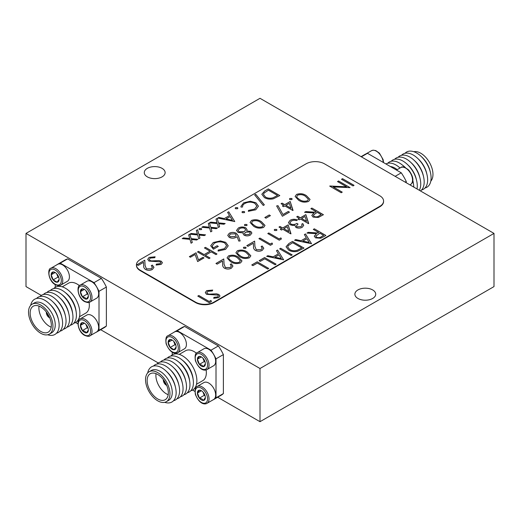 <?xml version="1.0" encoding="UTF-8"?>
<svg xmlns="http://www.w3.org/2000/svg" width="520" height="520" viewBox="0 0 520 520"><rect width="100%" height="100%" fill="white"/><g stroke="black" fill="none" stroke-linecap="round" stroke-linejoin="round"><path stroke-width="0.78" d="M26 233.409L260 98.306L494 233.409L260 368.505L26 233.409L26 286.592L41.262 295.406M46.735 312.553A3.582 2.067 -120 0 0 49.471 317.291M163.735 380.101A3.582 2.067 -120 0 0 166.472 384.839M49.712 317.85A4.134 2.385 60 0 1 46.339 312.565A4.134 2.385 60 0 1 46.371 312.058M166.712 385.398A4.134 2.385 60 0 1 163.339 380.113A4.134 2.385 60 0 1 163.371 379.613M39.032 306.111A14.983 8.652 -120 0 0 51.194 327.178M156.032 373.666A14.983 8.652 -120 0 0 168.194 394.726M51.337 325.286A14.983 8.652 60 0 1 48.23 332.15A14.983 8.652 60 0 1 33.248 323.499A14.983 8.652 60 0 1 33.248 306.195A14.983 8.652 60 0 1 44.791 310.213A14.983 8.652 60 0 1 51.337 325.286M168.337 392.841A14.983 8.652 60 0 1 165.23 399.698A14.983 8.652 60 0 1 150.248 391.047A14.983 8.652 60 0 1 150.248 373.744A14.983 8.652 60 0 1 161.792 377.76A14.983 8.652 60 0 1 168.337 392.841M430.807 181.129A17.264 9.965 -120 0 0 432.965 174.369A17.264 9.965 -120 0 0 426.433 158.113A17.264 9.965 -120 0 0 413.822 151.716M28.535 312.124A17.264 9.965 60 0 1 32.11 304.219A17.264 9.965 60 0 1 49.374 314.19A17.264 9.965 60 0 1 49.374 334.12A17.264 9.965 60 0 1 36.069 329.498A17.264 9.965 60 0 1 28.535 312.124M145.535 379.672A17.264 9.965 60 0 1 149.11 371.774A17.264 9.965 60 0 1 166.374 381.738A17.264 9.965 60 0 1 166.374 401.674A17.264 9.965 60 0 1 153.069 397.046A17.264 9.965 60 0 1 145.535 379.672M425.016 187.987A20.326 11.733 -120 0 0 430.443 172.601L430.105 171.158A17.264 9.965 -120 0 0 422.11 157.306L421.031 156.292A20.326 11.733 -120 0 0 416.728 153.049A20.326 11.733 -120 0 0 404.989 153.296M32.11 304.219L34.411 302.894A17.264 9.965 60 0 1 43.043 303.745A17.264 9.965 60 0 1 54.32 318.962A17.264 9.965 60 0 1 51.675 332.793L49.374 334.12M149.11 371.774L151.411 370.442A17.264 9.965 60 0 1 160.043 371.3A17.264 9.965 60 0 1 171.321 386.51A17.264 9.965 60 0 1 168.675 400.341L166.374 401.674M430.443 172.601A20.326 11.733 -120 0 0 421.031 156.292M30.693 305.364A20.326 11.733 60 0 1 44.772 300.248A20.326 11.733 60 0 1 49.069 303.492A20.326 11.733 60 0 1 58.487 319.8A20.326 11.733 60 0 1 47.677 334.776M147.693 372.912A20.326 11.733 60 0 1 161.772 367.803A20.326 11.733 60 0 1 166.069 371.04A20.326 11.733 60 0 1 175.487 387.348A20.326 11.733 60 0 1 164.678 402.324M421.564 189.982A20.326 11.733 -120 0 0 426.985 174.597L426.647 173.154A17.264 9.965 -120 0 0 418.652 159.302L417.573 158.288A20.326 11.733 -120 0 0 413.276 155.044A20.326 11.733 -120 0 0 401.531 155.292M49.069 303.492L50.148 304.506A17.264 9.965 60 0 1 58.149 318.357L58.487 319.8M166.069 371.04L167.147 372.053A17.264 9.965 60 0 1 175.149 385.905L175.487 387.348M426.985 174.597A20.326 11.733 -120 0 0 417.573 158.288M36.485 298.5A20.326 11.733 60 0 1 48.224 298.252A20.326 11.733 60 0 1 52.527 301.496A20.326 11.733 60 0 1 61.939 317.805A20.326 11.733 60 0 1 56.511 333.197M153.484 366.054A20.326 11.733 60 0 1 165.224 365.807A20.326 11.733 60 0 1 169.526 369.044A20.326 11.733 60 0 1 178.939 385.353A20.326 11.733 60 0 1 173.511 400.745M420.446 190.944A20.326 11.733 -120 0 0 423.534 176.592L423.196 175.149A17.264 9.965 -120 0 0 415.2 161.298L414.122 160.284A20.326 11.733 -120 0 0 398.079 157.287M52.527 301.496L53.605 302.51A17.264 9.965 60 0 1 61.6 316.361L61.939 317.805M169.526 369.044L170.606 370.058A17.264 9.965 60 0 1 178.6 383.91L178.939 385.353M423.534 176.592A20.326 11.733 -120 0 0 414.122 160.284M39.936 296.511A20.326 11.733 60 0 1 51.682 296.264A20.326 11.733 60 0 1 55.978 299.5A20.326 11.733 60 0 1 65.397 315.809A20.326 11.733 60 0 1 59.969 331.201M156.936 364.059A20.326 11.733 60 0 1 168.681 363.812A20.326 11.733 60 0 1 172.978 367.055A20.326 11.733 60 0 1 182.397 383.357A20.326 11.733 60 0 1 176.969 398.749M419.322 190.287A20.326 11.733 -120 0 0 420.082 178.581L419.738 177.138A17.264 9.965 -120 0 0 411.743 163.293L410.663 162.279A20.326 11.733 -120 0 0 406.367 159.035A20.326 11.733 -120 0 0 394.622 159.282M55.978 299.5L57.057 300.514A17.264 9.965 60 0 1 65.059 314.366L65.397 315.809M172.978 367.055L174.057 368.069A17.264 9.965 60 0 1 182.058 381.914L182.397 383.357M420.082 178.581A20.326 11.733 -120 0 0 410.663 162.279M43.394 294.515A20.326 11.733 60 0 1 55.133 294.268A20.326 11.733 60 0 1 59.436 297.512A20.326 11.733 60 0 1 68.848 313.814A20.326 11.733 60 0 1 63.42 329.206M160.394 362.063A20.326 11.733 60 0 1 172.133 361.816A20.326 11.733 60 0 1 176.436 365.06A20.326 11.733 60 0 1 185.848 381.362A20.326 11.733 60 0 1 180.421 396.754M417.014 188.955A20.326 11.733 -120 0 0 416.624 180.577L416.286 179.133A17.264 9.965 -120 0 0 408.291 165.288L407.212 164.274A20.326 11.733 -120 0 0 391.17 161.278M59.436 297.512L60.515 298.526A17.264 9.965 60 0 1 68.51 312.37L68.848 313.814M176.436 365.06L177.515 366.074A17.264 9.965 60 0 1 185.51 379.925L185.848 381.362M416.624 180.577A20.326 11.733 -120 0 0 407.212 164.274M86.19 324.695A4.654 2.684 -120 0 0 87.939 327.711M86.19 290.921A4.654 2.684 -120 0 0 87.939 293.937M56.94 274.034A4.654 2.684 -120 0 0 58.689 277.05M46.845 292.519A20.326 11.733 60 0 1 61.081 293.963A20.326 11.733 60 0 1 72.742 314.164A20.326 11.733 60 0 1 66.879 327.21M203.19 392.243A4.654 2.684 -120 0 0 204.939 395.259M203.19 358.469A4.654 2.684 -120 0 0 204.939 361.485M173.94 341.582A4.654 2.684 -120 0 0 175.689 344.598M163.845 360.068A20.326 11.733 60 0 1 178.081 361.51A20.326 11.733 60 0 1 189.742 381.713A20.326 11.733 60 0 1 183.879 394.758M413.81 187.109A20.326 11.733 -120 0 0 413.608 184.919L413.368 183.183A17.498 10.101 -120 0 0 412.802 180.433M405.425 167.648A17.498 10.101 -120 0 0 403.325 165.789L401.947 164.71A20.326 11.733 -120 0 0 387.712 163.274M85.93 324.402L87.243 327.776L88.114 328.283M85.93 290.628L87.243 294.002L88.114 294.502M56.68 273.741L57.993 277.115L58.864 277.615M61.081 293.963L62.459 295.035A17.498 10.101 60 0 1 72.501 312.429L72.742 314.164M202.93 391.95L204.243 395.324L205.114 395.831M202.93 358.176L204.243 361.55L205.114 362.057M173.68 341.289L174.993 344.663L175.864 345.169M178.081 361.51L179.458 362.59A17.498 10.101 60 0 1 189.501 379.977L189.742 381.713M413.608 184.919A20.326 11.733 -120 0 0 412.737 180.953M404.944 167.447A20.326 11.733 -120 0 0 401.947 164.71M84.669 323.323L82.427 322.627L80.444 325.449L82.427 330.558L84.935 331.389L86.385 332.846L88.367 330.025A5.636 3.256 60 0 1 84.383 332.351A5.636 3.256 60 0 1 80.398 325.449A5.636 3.256 60 0 1 84.383 323.147A5.636 3.256 60 0 1 88.367 330.05M80.444 325.449L84.364 323.187M82.427 330.558L87.243 327.776M84.669 289.549L82.427 288.853L80.444 291.675L82.427 296.777L84.935 297.615L86.385 299.065L88.367 296.25M80.444 291.675L84.364 289.413M82.427 296.777L87.243 294.002M55.419 272.662L53.177 271.967L51.194 274.788L53.177 279.89L57.135 282.178L59.118 279.364M51.194 274.788L55.114 272.526M53.177 279.89L57.993 277.115M50.303 290.524A20.326 11.733 60 0 1 64.532 291.967A20.326 11.733 60 0 1 76.2 312.169A20.326 11.733 60 0 1 76.414 315.172A20.326 11.733 60 0 1 70.33 325.214M201.669 390.871L199.427 390.182L197.444 392.997L199.427 398.106L201.936 398.944L203.385 400.394L205.368 397.572M197.444 392.997L201.364 390.735M199.427 398.106L204.243 395.324M201.669 357.097L199.427 356.401L197.444 359.223L199.427 364.332L201.936 365.163L203.385 366.62L205.368 363.799M197.444 359.223L201.364 356.96M199.427 364.332L204.243 361.55M172.419 340.21L170.177 339.515L168.194 342.335L170.177 347.445L174.135 349.732L176.118 346.912M168.194 342.335L172.114 340.074M170.177 347.445L174.993 344.663M167.303 358.072A20.326 11.733 60 0 1 181.532 359.515A20.326 11.733 60 0 1 193.2 379.717A20.326 11.733 60 0 1 193.414 382.72A20.326 11.733 60 0 1 187.33 392.762M400.101 167.967A17.498 10.101 -120 0 0 399.874 167.785L398.489 166.706A20.326 11.733 -120 0 0 385.925 163.963M84.383 298.578A5.636 3.256 60 0 1 80.398 291.675A5.636 3.256 60 0 1 84.383 289.374A5.636 3.256 60 0 1 88.367 296.276A5.636 3.256 60 0 1 84.383 298.578M59.118 279.389A5.636 3.256 60 0 1 55.133 281.69A5.636 3.256 60 0 1 51.148 274.788A5.636 3.256 60 0 1 55.133 272.486A5.636 3.256 60 0 1 59.118 279.389M64.532 291.967L65.916 293.046A17.498 10.101 60 0 1 75.959 310.433L76.2 312.169M201.383 399.9A5.636 3.256 60 0 1 197.399 392.997A5.636 3.256 60 0 1 201.383 390.696A5.636 3.256 60 0 1 205.368 397.599A5.636 3.256 60 0 1 201.383 399.9M201.383 366.125A5.636 3.256 60 0 1 197.399 359.223A5.636 3.256 60 0 1 201.383 356.922A5.636 3.256 60 0 1 205.368 363.825A5.636 3.256 60 0 1 201.383 366.125M176.118 346.938A5.636 3.256 60 0 1 172.133 349.238A5.636 3.256 60 0 1 168.149 342.335A5.636 3.256 60 0 1 172.133 340.035A5.636 3.256 60 0 1 176.118 346.938M181.532 359.515L182.917 360.594A17.498 10.101 60 0 1 192.959 377.981L193.2 379.717M400.023 168.006A20.326 11.733 -120 0 0 398.489 166.706M53.755 288.529A20.326 11.733 60 0 1 69.849 291.57A20.326 11.733 60 0 1 79.872 313.177A20.326 11.733 60 0 1 73.788 323.219M170.755 356.076A20.326 11.733 60 0 1 186.849 359.119A20.326 11.733 60 0 1 196.872 380.725A20.326 11.733 60 0 1 190.788 390.767M397.196 169.644A17.264 9.965 -120 0 0 390.312 166.498M80.236 318.864L86.866 315.029A9.77 5.642 60 0 1 96.642 320.671A9.77 5.642 60 0 1 96.642 331.955L90.005 335.784C89.349 336.654 87.549 336.512 84.598 335.354C77.467 331.695 76.349 319.15 80.236 318.864A9.77 5.642 60 0 1 90.005 324.506A9.77 5.642 60 0 1 90.005 335.784M80.236 285.084L86.866 281.255A9.77 5.642 60 0 1 96.642 286.897A9.77 5.642 60 0 1 96.642 298.181L90.005 302.01C89.349 302.881 87.549 302.738 84.598 301.581C77.467 297.921 76.349 285.376 80.236 285.084A9.77 5.642 60 0 1 90.005 290.726A9.77 5.642 60 0 1 90.005 302.01M50.986 268.197L57.616 264.368A9.77 5.642 60 0 1 67.392 270.01A9.77 5.642 60 0 1 67.392 281.294L60.755 285.123C60.099 285.994 58.298 285.851 55.348 284.694C48.217 281.034 47.099 268.489 50.986 268.197A9.77 5.642 60 0 1 60.755 273.839A9.77 5.642 60 0 1 60.755 285.123M62.231 286.832L68.497 283.212A17.264 9.965 60 0 1 79.463 285.668M89.115 302.393A17.264 9.965 60 0 1 85.761 313.111L79.495 316.732M197.236 386.412L203.866 382.584A9.77 5.642 60 0 1 213.642 388.226A9.77 5.642 60 0 1 213.642 399.503L207.006 403.338C205.881 404.157 200.103 405.743 195.383 394.478C194.708 389.48 195.325 386.789 197.236 386.412A9.77 5.642 60 0 1 204.763 389.031A9.77 5.642 60 0 1 209.034 398.86A9.77 5.642 60 0 1 207.006 403.338M197.236 352.638L203.866 348.803A9.77 5.642 60 0 1 213.642 354.445A9.77 5.642 60 0 1 213.642 365.729L207.006 369.558C205.881 370.383 200.103 371.969 195.383 360.704C194.708 355.706 195.325 353.015 197.236 352.638A9.77 5.642 60 0 1 204.763 355.251A9.77 5.642 60 0 1 209.034 365.085A9.77 5.642 60 0 1 207.006 369.558M167.986 335.751L174.616 331.916A9.77 5.642 60 0 1 184.392 337.558A9.77 5.642 60 0 1 184.392 348.842L177.756 352.671C176.631 353.496 170.853 355.082 166.133 343.818C165.458 338.819 166.075 336.128 167.986 335.751A9.77 5.642 60 0 1 175.513 338.364A9.77 5.642 60 0 1 179.784 348.199A9.77 5.642 60 0 1 177.756 352.671M179.231 354.38L185.497 350.76A17.264 9.965 60 0 1 196.463 353.223M206.115 369.941A17.264 9.965 60 0 1 202.761 380.66L196.495 384.28M361.381 156.839L367.484 153.316A39.085 22.568 -120 0 0 364.825 154.479L361.062 156.656M367.484 153.316L401.258 172.816L395.154 176.339M405.138 182.104L406.25 181.461A39.085 22.568 -120 0 0 401.258 172.816M406.25 181.461L406.25 182.741M56.498 265.018A39.085 22.568 60 0 1 57.59 264.316L64.955 260.058A39.085 22.568 60 0 1 67.613 258.895L101.387 278.389L94.016 282.646A39.085 22.568 60 0 1 99.008 291.298L106.379 287.04L106.379 326.04L99.008 330.291A39.085 22.568 60 0 1 96.674 332.014A39.085 22.568 60 0 1 95.517 332.605M94.016 282.646L60.242 263.146L67.613 258.895M57.59 264.316A39.085 22.568 60 0 1 60.242 263.146M55.25 284.635L55.25 287.326M75.576 322.53L77.909 323.875M99.008 330.291L99.008 291.298M173.498 332.566A39.085 22.568 60 0 1 174.59 331.864L181.955 327.606A39.085 22.568 60 0 1 184.613 326.443L218.387 345.943L211.016 350.194A39.085 22.568 60 0 1 216.008 358.846L223.379 354.594L223.379 393.588L216.008 397.839A39.085 22.568 60 0 1 213.675 399.562A39.085 22.568 60 0 1 212.518 400.153M211.016 350.194L177.242 330.7L184.613 326.443M174.59 331.864A39.085 22.568 60 0 1 177.242 330.7M172.25 352.183L172.25 354.874M192.576 390.078L194.909 391.424M216.008 397.839L216.008 358.846M101.387 278.389A39.085 22.568 60 0 1 106.379 287.04M106.379 326.04A39.085 22.568 60 0 1 104.046 327.756L96.674 332.014M218.387 345.943A39.085 22.568 60 0 1 223.379 354.594M223.379 393.588A39.085 22.568 60 0 1 221.046 395.304L213.675 399.562M147.329 176.865A10.426 6.019 180 0 1 144.274 172.614A10.426 6.019 180 0 1 154.7 166.595A10.426 6.019 180 0 1 165.126 172.614A10.426 6.019 180 0 1 158.691 178.172A10.426 6.019 180 0 1 147.329 176.865M357.929 298.454A10.426 6.019 180 0 1 354.874 294.203A10.426 6.019 180 0 1 365.3 288.184A10.426 6.019 180 0 1 375.726 294.203A10.426 6.019 180 0 1 369.291 299.761A10.426 6.019 180 0 1 357.929 298.454M260 368.505L260 421.694L494 286.592L494 233.409M100.672 329.706L158.262 362.96M217.672 397.254L260 421.694M149.117 257.381L155.136 256.815L154.745 257.712L150.293 258.063L149.247 259.441L149.988 260.494L151.535 260.91L158.899 260.585L161.298 261.222L162.409 262.743L161.148 264.413L156.13 265.064L156.358 264.115L160.082 263.666L160.881 262.632L160.31 261.853L148.941 261.079L147.713 259.324L149.117 257.381L155.136 256.867M206.694 290.628L212.713 290.056L212.322 290.953L207.877 291.311L206.823 292.689L207.571 293.735L209.112 294.151L216.476 293.826L218.875 294.469L219.986 295.984L218.725 297.655L213.707 298.305L213.935 297.356L217.659 296.907L218.458 295.88L217.893 295.094L206.518 294.327L205.29 292.572L206.694 290.628L212.713 290.108M342.537 178.678L354.055 185.328L353.022 185.926L341.504 179.276L342.537 178.678L354.01 185.354M198.861 234.221L205.536 234.864L204.308 235.573L199.108 235.072L199.979 238.076L198.744 238.784L197.633 234.93L189.891 234.182L191.119 233.474L197.386 234.078L196.339 230.458L197.567 229.749L198.861 234.273L205.458 234.91M210.821 227.318L217.497 227.962L216.268 228.67L211.068 228.169L211.933 231.172L210.704 231.881L209.586 228.026L201.844 227.279L203.08 226.571L209.339 227.175L208.292 223.555L209.463 222.839L210.821 227.37L217.419 228.007M234.774 221.566L217.789 218.075L218.914 217.425L224.308 218.569L229.528 215.56L227.591 212.414L228.716 211.764L234.774 221.566M244.296 211.549L244.686 212.114L244.296 212.661L242.372 212.661L241.975 212.102L242.372 211.549L244.296 211.549L244.686 212.141M264.355 204.828L263.263 205.458L254.644 194.922L255.736 194.292L264.355 204.828M202.956 257.322L203.989 257.92L197.639 261.586L195.15 254.501L190.405 257.238L189.371 256.646L196.014 252.805L198.497 259.896L202.956 257.322L203.944 257.946M225.55 249.392L218.114 251.076L218.16 250.081L224.406 248.69L226.623 245.674L224.705 242.951C221.156 241.404 217.692 241.508 214.325 243.256L212.18 246.044L213.291 247.949L217.126 245.733L218.309 246.415L213.434 249.23L210.691 245.772L213.239 242.522L220.402 240.903L225.693 242.327L228.234 245.817L225.55 249.392M236.535 230.529L238.329 228.04C240.728 226.733 243.211 226.668 245.778 227.838L247.078 229.632L246.662 230.971L250.79 231.413L251.888 233.038L250.367 235.066C248.333 236.106 246.246 236.158 244.114 235.228L243.087 233.799L243.341 232.895L238.05 232.414L236.522 230.256M251.518 220.422C255.183 219.193 258.486 219.615 261.417 221.696L265.031 225.453L263.62 227.416C259.928 228.677 256.588 228.274 253.591 226.213L250.081 222.443L251.518 220.474C255.183 219.245 258.486 219.667 261.417 221.748L261.417 221.696M288.288 211.464L289.471 212.147L282.386 216.242L276.627 205.927L278.012 205.692L282.952 214.546L288.288 211.464L289.425 212.173M291.759 198.471L292.156 199.024L291.759 199.576L289.842 199.576L289.445 199.017L289.842 198.471L291.759 198.471L292.156 199.05M230.256 267.475L231.394 265.961L230.269 264.401L231.303 263.803L232.947 266.065L231.387 268.19C229.106 269.321 226.805 269.334 224.484 268.222C223.067 267.137 222.469 265.896 222.677 264.492L222.489 261.053L217.126 264.147L215.95 263.464L223.769 258.947L224.075 264.277L225.42 267.572L230.256 267.527L231.394 265.986M237.341 250.77C241.007 249.535 244.309 249.958 247.24 252.038L250.855 255.794L249.451 257.757C245.758 259.019 242.411 258.615 239.415 256.555L235.905 252.785L237.341 250.822C241.007 249.587 244.309 250.01 247.24 252.089L247.24 252.038M261.111 249.659L262.249 248.144L261.125 246.584L262.158 245.986L263.803 248.248L262.243 250.374C259.961 251.511 257.66 251.518 255.339 250.406C253.922 249.321 253.325 248.079 253.539 246.675L253.344 243.237L247.982 246.331L246.805 245.648L254.625 241.131L254.93 246.461L256.282 249.756L261.111 249.711L262.249 248.17M280.904 237.894L281.411 238.959L279.286 240.194L267.767 233.545L268.801 232.947L279.136 238.914L280.904 237.894L281.392 238.972M288.139 224.848L290.797 233.883L282.828 229.281L281.495 230.048L280.319 229.365L281.645 228.599L278.986 227.065L280.02 226.467L282.678 228L288.139 224.848L290.992 233.772M305.858 214.624L308.516 223.659L300.541 219.05L299.214 219.817L298.031 219.141L299.364 218.374L296.706 216.84L297.739 216.242L300.397 217.776L305.858 214.624L308.711 223.542M257.212 261.8L268.73 268.45L267.696 269.048L257.361 263.081L252.928 265.636L251.752 264.953L257.212 261.8L268.684 268.476M283.641 259.838L266.663 256.347L267.781 255.697L273.175 256.841L278.395 253.832L276.458 250.686L277.583 250.036L283.641 259.838L277.583 250.036M288.925 243.49L292.5 241.43L304.012 248.079L297.615 251.29C294.229 252.031 291.245 251.641 288.659 250.127L286.039 246.76L288.925 243.49L292.5 241.43M314.346 228.813L325.865 235.463L323.557 236.795L320.794 238.206L315.549 237.861L314.249 236.151L316.511 233.701L306.963 233.077L308.243 232.336L317.792 232.96L318.63 232.479L313.313 229.411L314.346 228.813L325.819 235.489M195.514 302.127A13.026 7.521 0 0 0 213.935 302.127L379.762 206.388A13.026 7.521 0 0 0 383.578 201.065A13.026 7.521 0 0 0 379.762 195.748L324.486 163.833A13.026 7.521 0 0 0 306.065 163.833L140.238 259.571A13.026 7.521 0 0 0 136.422 264.894A13.026 7.521 0 0 0 140.238 270.212L195.514 302.127L195.514 302.549A13.026 7.521 0 0 0 213.935 302.549L379.762 206.811A13.026 7.521 0 0 0 383.578 201.494A13.026 7.521 0 0 0 383.572 201.279M311.545 243.731L294.561 240.233L295.685 239.583L301.08 240.734L306.3 237.718L304.363 234.578L305.487 233.928L311.545 243.731M280.683 248.248L292.201 254.898L291.168 255.489L279.65 248.846L280.683 248.248L292.156 254.924M264.596 257.536L276.107 264.186L275.074 264.784L264.739 258.817L260.312 261.372L259.129 260.689L264.596 257.536L276.062 264.212M311.909 208.058L323.427 214.708L318.357 217.451L313.111 217.107L311.812 215.397L314.074 212.947L304.531 212.316L305.806 211.582L315.354 212.206L316.192 211.725L310.875 208.656L311.909 208.058L323.382 214.734M301.087 226.583L302.139 225.219L301.724 224.166L302.757 223.567L303.719 225.31L302.283 227.253C300.228 228.326 298.11 228.397 295.925 227.468L294.905 225.322L292.669 225.478L289.939 224.692L288.438 222.567L290.206 220.246C292.481 219.069 294.892 218.985 297.44 219.993L296.406 220.591L293.917 220.188L291.369 220.942L289.965 222.709L290.875 224.042C293.046 224.803 295.042 224.588 296.855 223.399L298.031 224.081L296.355 225.999L296.966 226.876L301.087 226.636L302.139 225.219M276.549 229.411L276.952 229.964L276.549 230.516L274.632 230.516L274.235 229.957L274.632 229.411L276.549 229.411L276.952 229.989M272.051 243.003L272.552 244.075L270.426 245.303L258.908 238.661L259.942 238.062L270.276 244.03L272.051 243.003L272.532 244.088M245.694 247.221L246.097 247.78L245.694 248.333L243.776 248.333L243.38 247.774L243.776 247.221L245.694 247.221L246.097 247.806M228.482 255.886C232.154 254.65 235.45 255.073 238.381 257.153L241.995 260.91L240.591 262.873C236.899 264.134 233.558 263.731 230.555 261.671L227.045 257.901L228.482 255.938C232.154 254.703 235.45 255.125 238.381 257.205L238.381 257.153M296.543 194.428C300.216 193.193 303.511 193.615 306.442 195.696L310.057 199.453L308.653 201.416C304.961 202.677 301.62 202.274 298.617 200.213L295.106 196.443L296.543 194.48C300.216 193.245 303.511 193.667 306.442 195.748L306.442 195.696M290.206 201.494L292.864 210.529L284.895 205.927L283.562 206.694L282.386 206.011L283.712 205.244L281.053 203.71L282.087 203.112L284.745 204.646L290.206 201.494L293.059 210.418M269.243 214.962L270.426 215.644L265.993 218.198L264.817 217.516L269.243 214.962L270.381 215.67M246.727 224.464L247.13 225.024L246.727 225.576L244.81 225.576L244.413 225.017L244.81 224.464L246.727 224.464L247.13 225.05M238.342 235.944L240.162 240.962L238.739 241.059L237.127 236.613L236.047 237.367C233.772 238.472 231.491 238.472 229.216 237.367L227.734 235.385L229.287 233.253C231.621 232.135 233.955 232.135 236.281 233.266L238.342 235.944L240.143 240.962M205.465 247.351L216.983 254L215.95 254.599L211.224 251.869L205.316 255.281L210.041 258.005L209.008 258.603L197.489 251.953L198.523 251.355L204.133 254.599L210.041 251.186L204.431 247.949L205.465 247.351L216.931 254.026M264.713 190.983L268.281 188.922L279.799 195.572L273.403 198.783C270.017 199.524 267.033 199.134 264.446 197.619L261.827 194.253L264.713 190.983L268.281 188.922M255.743 209.8L248.306 211.315L248.521 210.392L254.625 209.086L256.861 206.044L254.839 203.32C251.44 201.734 248.099 201.792 244.81 203.495C243.165 204.464 242.431 205.628 242.613 206.98L241.026 207.109L240.936 206.388L243.62 202.819L250.38 201.24L255.951 202.768L258.44 206.18L255.743 209.8M237.504 207.63L237.9 208.189L237.504 208.741L235.58 208.741L235.183 208.182L235.58 207.63L237.504 207.63L237.9 208.214M218.498 222.885L225.173 223.529L223.944 224.237L218.744 223.737L219.609 226.739L218.381 227.448L217.269 223.594L209.528 222.846L210.756 222.138L217.022 222.742L215.969 219.122L217.204 218.413L218.498 222.937L225.095 223.574M201.331 228.514L201.728 229.073L201.331 229.625L199.414 229.625L199.017 229.06L199.414 228.514L201.331 228.514L201.728 229.099M191.185 238.654L197.86 239.297L196.631 240.006L191.431 239.506L192.296 242.508L191.067 243.217L189.956 239.363L182.214 238.615L183.443 237.906L189.709 238.511L188.656 234.891L189.826 234.175L191.185 238.706L197.782 239.343M337.519 181.578L338.553 180.98L350.071 187.629L333.184 186.914L342.245 192.147L341.211 192.744L329.693 186.095L346.56 186.797L337.519 181.578M210.931 300.45L211.439 301.522L209.306 302.75L197.795 296.108L198.828 295.51L209.164 301.476L210.931 300.45L211.419 301.535M151.274 268.749L152.412 267.235L151.287 265.675L152.321 265.077L153.966 267.339L152.406 269.464C150.124 270.601 147.823 270.608 145.502 269.497C144.085 268.411 143.488 267.169 143.702 265.766L143.507 262.327L138.144 265.421L136.968 264.739L144.794 260.221L145.093 265.551L146.445 268.846L151.274 268.801L152.412 267.286M136.428 265.103A13.026 7.521 0 0 0 136.422 265.317A13.026 7.521 0 0 0 140.238 270.641L195.514 302.549M314.249 236.178L316.511 233.701M307.047 233.077L308.243 232.336M308.243 232.388L317.792 232.96M317.792 233.019L318.63 232.479M313.358 229.437L314.346 228.865M316.583 237.315C318.422 237.965 320.06 237.75 321.49 236.678L323.648 235.378L319.813 233.161L315.815 236.197L316.583 237.263C318.422 237.913 320.06 237.698 321.49 236.619L323.648 235.378M315.815 236.249L316.583 237.263M294.632 240.247L295.685 239.583M295.685 239.642L301.08 240.734M301.08 240.786L306.3 237.718M304.382 234.618L305.487 233.928M305.487 233.981L311.519 243.744M302.809 241.105L309.238 242.522L306.923 238.725L302.809 241.105L309.238 242.469M292.5 241.482L303.966 248.105M286.039 246.786L288.925 243.542M287.697 246.987L289.699 249.581C291.882 250.835 294.359 251.095 297.128 250.367L301.795 247.988L292.643 242.703L288.32 245.537L287.697 246.987L289.699 249.529C291.882 250.776 294.359 251.043 297.128 250.315L301.795 247.988M279.702 248.872L280.683 248.3M266.728 256.36L267.781 255.697M267.781 255.749L273.175 256.841M273.175 256.9L278.395 253.832M276.484 250.725L277.583 250.088M274.905 257.212L281.333 258.635L279.019 254.833L274.905 257.212L281.333 258.577M259.175 260.721L264.596 257.589M251.797 264.979L257.212 261.853M311.812 215.423L314.074 212.947M304.61 212.322L305.806 211.582M305.806 211.633L315.354 212.206M315.354 212.258L316.192 211.725M310.921 208.683L311.909 208.111M313.385 215.469L314.151 216.561C315.991 217.211 317.623 216.996 319.053 215.924L321.211 214.624L317.375 212.407L315.25 213.609L313.385 215.442L314.151 216.508C315.991 217.159 317.623 216.944 319.053 215.865L321.211 214.624M298.077 219.167L299.364 218.374M296.751 216.866L297.739 216.242M297.739 216.294L300.397 217.776M300.397 217.828L305.858 214.675M301.574 218.458L306.579 221.397L305.006 216.476L301.574 218.458L306.579 221.344M301.75 224.205L302.757 223.567M302.757 223.626L303.719 225.336M288.438 222.593L290.206 220.246M290.206 220.298C292.481 219.128 294.892 219.037 297.44 220.044M289.965 222.761L290.875 224.042M290.875 224.094C293.046 224.855 295.042 224.647 296.855 223.451L296.855 223.399M296.855 223.451L297.986 224.107M296.355 225.999L296.966 226.876M296.966 226.928L301.087 226.636M280.365 229.392L281.645 228.599M279.032 227.091L280.02 226.467M280.02 226.525L282.678 228M282.678 228.059L288.139 224.9M283.861 228.683L288.86 231.628L287.293 226.701L283.861 228.683L288.86 231.576M274.235 229.983L274.632 229.411M274.632 229.463L276.549 229.463M267.813 233.571L268.801 232.947M268.801 232.999L279.136 238.914M279.136 238.966L280.904 237.946M258.954 238.686L259.942 238.062M259.942 238.114L270.276 244.03M270.276 244.082L272.051 243.061M261.163 246.617L262.158 245.986M262.158 246.044L263.803 248.274M246.85 245.674L254.625 241.131M254.625 241.183L254.93 246.461M254.93 246.513L256.282 249.756M256.282 249.808L261.111 249.711M243.38 247.8L243.776 247.221M243.776 247.28L245.694 247.28M247.24 252.089L250.855 255.821M235.905 252.811L237.341 250.822M237.497 252.915L237.998 254.092L240.455 256.016C242.73 257.634 245.323 258.011 248.235 257.147L249.23 255.684M248.235 257.094L249.23 255.658L246.214 252.636C243.984 250.978 241.41 250.588 238.492 251.472L237.497 252.889L237.998 254.04L240.455 255.964C242.73 257.582 245.323 257.959 248.235 257.094L248.235 257.147M238.381 257.205L241.995 260.936M227.045 257.927L228.482 255.938M231.595 261.131C233.87 262.75 236.464 263.127 239.375 262.262L240.37 260.774L237.354 257.751C235.125 256.094 232.55 255.703 229.632 256.588L228.638 258.005L229.138 259.207L231.595 261.072C233.87 262.691 236.464 263.075 239.375 262.21L240.37 260.774M229.138 259.207L231.595 261.072M228.638 258.057L229.138 259.155M230.308 264.427L231.303 263.803M231.303 263.855L232.947 266.091M215.995 263.49L223.769 258.947M223.769 258.999L224.075 264.277M224.075 264.329L225.42 267.572M225.42 267.625L230.256 267.527M306.442 195.748L310.057 199.478M295.106 196.469L296.543 194.48M307.437 200.805L308.432 199.316L305.416 196.294C303.186 194.636 300.612 194.246 297.694 195.13L296.699 196.606L297.2 197.75L299.656 199.674C301.932 201.292 304.525 201.669 307.437 200.805L308.432 199.342M299.656 199.674L299.656 199.622C301.932 201.24 304.525 201.617 307.437 200.753M297.2 197.75L299.656 199.622M296.699 196.606L297.2 197.697M289.445 199.043L289.842 198.471M289.842 198.523L291.759 198.523M282.432 206.037L283.712 205.244M281.099 203.736L282.087 203.112M282.087 203.164L284.745 204.646M284.745 204.698L290.206 201.546M285.928 205.328L290.927 208.273L289.361 203.346L285.928 205.328L290.927 208.214M276.653 205.972L278.012 205.692M278.012 205.751L282.952 214.546M282.952 214.604L288.288 211.523M264.862 217.549L269.243 215.014M261.417 221.748L265.031 225.478M250.081 222.469L251.518 220.474M254.625 225.667C256.906 227.286 259.5 227.669 262.405 226.805L263.406 225.316L260.383 222.294C258.154 220.636 255.58 220.246 252.661 221.124L251.667 222.547L252.167 223.75L254.625 225.615C256.906 227.233 259.5 227.611 262.405 226.753L263.406 225.316M252.167 223.75L254.625 225.615M251.667 222.599L252.167 223.691M244.413 225.043L244.81 224.464M244.81 224.517L246.727 224.517M243.087 233.825L243.341 232.895M236.535 230.581L238.329 228.04M238.329 228.092C240.728 226.792 243.211 226.727 245.778 227.89L245.778 227.838M245.778 227.89L247.078 229.658M250.79 231.413L246.662 230.971M250.79 231.465L251.888 233.071M238.128 230.464L239.064 231.855L244.303 231.628L245.648 229.808M245.186 234.708L249.243 234.351L250.367 232.908L249.737 231.998L245.511 232.245L244.491 233.603L245.186 234.708L249.243 234.403L250.367 232.934M244.491 233.603L245.186 234.656M239.064 231.803L244.303 231.576L245.648 229.781L244.712 228.417C242.879 227.669 241.144 227.773 239.499 228.722L238.128 230.438L239.064 231.855M227.734 235.411L229.287 233.253M229.287 233.311C231.621 232.186 233.955 232.186 236.281 233.317L236.281 233.266M236.281 233.317L238.342 235.995M229.307 235.521L230.191 236.789L235.079 236.613L236.158 235.177M230.191 236.737L235.079 236.561L236.165 235.15L235.209 233.838L230.412 233.968L229.307 235.495L230.191 236.789M218.12 251.076L218.16 250.081M218.16 250.133L224.406 248.69M224.406 248.742L226.623 245.7M212.18 246.097L213.291 247.949M213.291 248.001L217.126 245.733M217.126 245.785L218.264 246.441M210.691 245.797L213.239 242.522M213.239 242.58L220.402 240.903M220.402 240.955L225.693 242.327M225.693 242.379L228.234 245.85M209.995 258.031L205.316 255.281M197.535 251.979L198.523 251.355M198.523 251.414L204.133 254.599M204.133 254.65L210.041 251.186M204.477 247.975L205.465 247.403M189.417 256.672L196.014 252.805M196.014 252.863L198.497 259.896M198.497 259.948L202.956 257.381M268.281 188.975L279.753 195.598M261.827 194.279L264.713 191.035M263.484 194.513L265.486 197.073C267.67 198.328 270.147 198.588 272.916 197.86L277.583 195.488L268.431 190.203L264.108 193.031L263.484 194.487L265.486 197.022C267.67 198.276 270.147 198.536 272.916 197.808L277.583 195.488M254.677 194.955L255.736 194.292M255.736 194.344L264.322 204.847M248.319 211.315L248.521 210.392M248.521 210.444L254.625 209.086M254.625 209.138L256.861 206.044M240.936 206.414L243.62 202.819M243.62 202.872L250.38 201.24M250.38 201.292L255.951 202.768M255.951 202.819L258.44 206.206M241.975 212.128L242.372 211.549M242.372 211.608L244.296 211.608M235.19 208.208L235.58 207.63M235.58 207.681L237.504 207.681M217.861 218.088L218.914 217.425M218.914 217.477L224.308 218.569M224.308 218.628L229.528 215.56M227.611 212.453L228.716 211.764M228.716 211.816L234.748 221.578M226.037 218.94L232.466 220.363L230.152 216.567L226.037 218.94L232.466 220.305M219.596 226.746L218.744 223.737M209.606 222.853L210.756 222.138M210.756 222.19L217.022 222.742M215.982 219.167L217.204 218.413M217.204 218.465L218.498 222.937M211.919 231.179L211.068 228.169M201.929 227.286L203.08 226.571M203.08 226.623L209.339 227.175M208.306 223.6L209.463 222.839M209.463 222.892L210.821 227.37M199.017 229.093L199.414 228.514M199.414 228.566L201.331 228.566M199.966 238.082L199.108 235.072M189.969 234.189L191.119 233.474M191.119 233.525L197.386 234.078M196.352 230.503L197.567 229.749M197.567 229.801L198.861 234.273M192.283 242.515L191.431 239.506M182.292 238.622L183.443 237.906M183.443 237.958L189.709 238.511M188.669 234.936L189.826 234.175M189.826 234.228L191.185 238.706M341.549 179.303L342.537 178.731M337.565 181.603L338.553 180.98M338.553 181.031L350.025 187.655M342.199 192.172L333.184 186.914M329.927 186.011L346.56 186.797M206.823 292.689L207.571 293.735M207.571 293.787L209.112 294.151M209.112 294.203L216.476 293.826M216.476 293.878L218.875 294.469M218.875 294.522L219.986 296.01M213.72 298.305L213.935 297.356M213.935 297.408L217.659 296.907M217.659 296.966L218.458 295.906M205.29 292.597L206.694 290.68M197.841 296.133L198.828 295.51M198.828 295.562L209.164 301.476M209.164 301.529L210.931 300.508M149.247 259.474L149.988 260.494M149.988 260.546L151.535 260.91M151.535 260.962L158.899 260.585M158.899 260.637L161.298 261.222M161.298 261.281L162.409 262.769M156.143 265.064L156.358 264.115M156.358 264.167L160.082 263.666M160.082 263.718L160.881 262.659M147.713 259.356L149.117 257.439M151.327 265.707L152.321 265.077M152.321 265.128L153.966 267.365M137.013 264.764L144.794 260.221M144.794 260.273L145.093 265.551M145.093 265.603L146.445 268.846M146.445 268.899L151.274 268.801M84.383 334.874A8.729 5.038 60 0 1 79.04 321.1A8.729 5.038 60 0 1 89.733 327.269A8.729 5.038 60 0 1 84.383 334.874M84.383 301.1A8.729 5.038 60 0 1 79.04 287.326A8.729 5.038 60 0 1 89.733 293.495A8.729 5.038 60 0 1 84.383 301.1M55.133 284.213A8.729 5.038 60 0 1 49.79 270.439A8.729 5.038 60 0 1 60.483 276.608A8.729 5.038 60 0 1 55.133 284.213M207.558 398.86A8.729 5.038 60 0 1 198.296 399.692A8.729 5.038 60 0 1 198.296 387.341A8.729 5.038 60 0 1 207.558 398.86M207.558 365.085A8.729 5.038 60 0 1 198.296 365.911A8.729 5.038 60 0 1 198.296 353.568A8.729 5.038 60 0 1 207.558 365.085M178.308 348.199A8.729 5.038 60 0 1 169.046 349.024A8.729 5.038 60 0 1 169.046 336.681A8.729 5.038 60 0 1 178.308 348.199M383.26 162.422A9.77 5.642 -120 0 0 378.729 153.023A9.77 5.642 -120 0 0 371.495 150.703L365.982 153.888M400.745 167.596C402.025 166.127 404.664 166.933 408.655 170.02C416.052 179.744 411.788 183.957 410.514 184.516A9.77 5.642 -120 0 0 410.514 173.232A9.77 5.642 -120 0 0 400.745 167.596L396.481 170.053M213.935 302.127L213.935 302.549M379.762 206.388L379.762 206.811M140.238 270.212L140.238 270.641M383.591 162.617L383.136 159.62L379.405 153.133L375.785 150.599L373.172 150.176L371.495 150.703M410.514 184.516L409.916 184.86M383.578 201.065L383.578 201.494M136.422 264.894L136.422 265.317"/></g></svg>
